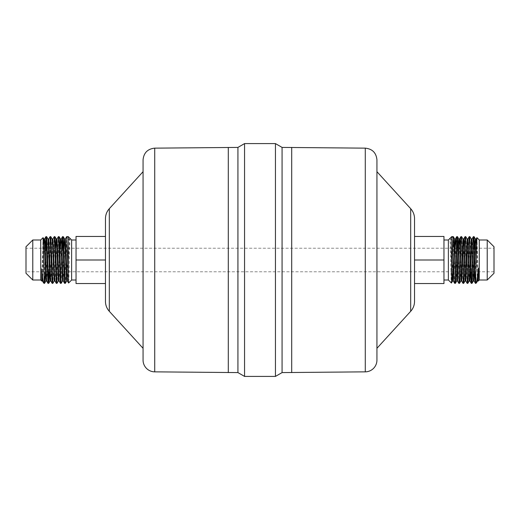 <?xml version="1.0" encoding="UTF-8"?>
<svg xmlns="http://www.w3.org/2000/svg" width="520" height="520" viewBox="0 0 520 520"><rect width="100%" height="100%" fill="white"/><g stroke="black" fill="none" stroke-linecap="round" stroke-linejoin="round"><path stroke-width="0.39" stroke-dasharray="2.6 1.95" d="M475.937 283.361L475.937 282.276L476.411 282.887M474.734 247.845L475.937 282.276M474.786 272.155L474.071 248.228M473.72 239.609L473.382 236.639M469.937 236.665L471.296 271.772M471.647 280.391L471.985 283.361M470.632 272.155L469.228 236.639M465.784 236.665L467.831 283.361M467.123 283.335L465.075 236.639M461.63 236.665L463.678 283.361M462.969 283.335L460.922 236.639M454.695 283.361C453.999 284.817 453.31 235.196 452.615 236.639L451.308 238.894A0.501 0.501 0 0 1 450.444 238.894L450.086 238.277L450.444 238.894M453.966 247.845L455.371 283.361M41.736 281.034L43.05 237.653M40.716 280.014L40.716 239.987M46.618 236.639L46.28 239.609M45.929 248.228L45.214 272.155M44.064 283.361L45.266 247.845M50.772 236.639L49.368 272.155M48.016 283.361L48.354 280.391M48.705 271.772L50.063 236.665M54.925 236.639L52.877 283.335M52.169 283.361L54.21 236.672M59.079 236.639L57.031 283.335M56.323 283.361L58.364 236.678M63.232 236.639L62.894 239.609M62.543 248.228L61.184 283.335M60.476 283.361L61.88 247.845M494 248.228L494 271.772L494 248.228L474.721 248.228M473.375 248.228L460.232 248.228M458.972 248.228L458.107 248.228M456.762 248.228L63.239 248.228M61.893 248.228L61.029 248.228M59.768 248.228L26 248.228L26 271.772L26 248.228M443.963 239.987L443.963 280.014L443.963 239.987M448.376 280.014L448.376 239.987M487.227 280.014L487.227 239.987M479.284 280.014L479.284 239.987M494 273.247L494 246.753M76.037 239.987L76.037 280.014L76.037 239.987M71.624 280.014L71.624 239.987M64.63 283.361L66.671 236.678M67.444 281.073L69.556 238.894A0.501 0.501 0 0 1 68.692 238.894L67.386 236.639C66.697 235.196 66.001 284.817 65.305 283.361M32.773 280.014L32.773 239.987M26 273.247L26 246.753M275.45 376.409L275.45 143.591M282.074 372.587L282.074 147.413M244.55 376.409L244.55 143.591M237.926 372.587L237.926 147.413M143.059 360.074L143.059 159.926M143.059 348.303L143.059 171.697M105.469 301.392L105.469 218.608M414.531 301.392L414.531 218.608M376.942 348.303L376.942 159.926M69.914 238.277L69.004 272.721C68.764 284.83 68.516 286.175 68.276 276.757M43.589 282.887L44.064 282.276M451.724 276.757C451.471 286.741 451.204 284.531 450.938 270.133L450.086 238.277M458.12 247.845L459.524 283.361M458.816 283.335L457.457 248.228M457.106 239.609L456.768 236.639M478.263 281.034L476.95 237.653M105.469 260L105.469 283.55L105.469 236.451L105.469 260L76.037 260L76.037 283.55L105.469 283.55M414.531 236.451L414.531 283.55L414.531 236.451L443.963 236.451L443.963 260L414.531 260M105.469 236.451L76.037 236.451L76.037 260M443.963 260L443.963 283.55L414.531 283.55M228.3 372.587L228.3 147.413M154.72 371.852L154.72 148.148M109.317 311.311L109.317 208.689M410.683 311.311L410.683 208.689M365.281 371.852L365.281 148.148M291.7 372.587L291.7 147.413M41.808 280.781L43.803 238.927M45.877 281.073L47.957 238.927M50.031 281.073L52.111 238.927M54.184 281.073L55.601 247.845M58.337 281.073L59.755 247.845M62.491 281.073L63.908 247.845M66.645 281.073L68.692 238.894M42.523 281.073L44.2 243.224M46.677 281.073L48.757 238.927M50.83 281.073L52.91 238.927M54.984 281.073L57.064 238.927M59.137 281.073L60.814 243.224M63.291 281.073L65.37 238.927M69.121 239.148L69.556 238.894M477.477 281.073L475.8 243.224M473.324 281.073L471.244 238.927M469.17 281.073L467.09 238.927M465.017 281.073L462.937 238.927M460.863 281.073L459.186 243.224M456.709 281.073L454.63 238.927M451.893 272.155L450.476 238.927L450.879 239.148M478.192 280.781L476.645 242.918M474.123 281.073L472.043 238.927M469.969 281.073L467.89 238.927M465.816 281.073L464.399 247.845M461.663 281.073L460.246 247.845M457.509 281.073L456.092 247.845M453.356 281.073L451.308 238.894M494 271.772L26 271.772"/><path stroke-width="0.78" d="M479.284 239.987L479.284 280.014L487.227 280.014L494 273.247L494 246.753L487.227 239.987L479.284 239.987L476.931 237.66L475.456 283.361L476.411 282.887L477.477 281.073L478.25 281.034M475.937 277.596L475.937 283.361M474.058 236.639L473.35 236.665L472.843 244.075L471.302 283.361L472.01 283.335L472.524 275.925L474.058 236.639L474.734 247.845M475.456 283.361L474.786 272.155M474.071 248.228L473.72 239.609M469.904 236.639L469.196 236.665L468.689 244.075L467.149 283.361L467.857 283.335L468.371 275.918L469.904 236.639L471.244 238.927L469.17 281.073L469.969 281.073L471.276 283.335L470.632 272.155M471.296 271.772L471.647 280.391M465.751 236.639L465.043 236.665L464.536 244.075L462.995 283.361L463.704 283.335L464.217 275.918L465.751 236.639L467.09 238.927L465.017 281.073L465.816 281.073L467.149 283.361M461.598 236.639L460.889 236.665L460.382 244.082L458.841 283.361L459.55 283.335L460.063 275.918L461.598 236.639L462.937 238.927L460.863 281.073L461.663 281.073L462.995 283.361M457.444 236.639L456.736 236.665L456.228 244.082L454.695 283.361L455.397 283.335L455.91 275.925L457.444 236.639L458.12 247.845M454.695 283.361L453.356 281.073L454.942 245.076L455.429 238.927L456.736 236.665M453.291 236.639L451.724 236.639L451.724 276.757L452.901 240.611L453.323 236.665L453.966 247.845M41.808 268.794L41.736 281.034L40.716 280.014L32.773 280.014L26 273.247L26 246.753L32.773 239.987L40.716 239.987L43.069 237.66L44.064 277.596L44.064 283.361L43.589 282.887C43.127 282.88 42.536 278.181 41.808 268.794L42.523 281.073L41.75 281.034M40.716 239.987L40.716 280.014M42.523 281.073L43.589 282.887M45.214 272.155L44.57 283.335L44.064 283.361M44.544 283.361L44.064 277.596M49.368 272.155L48.724 283.335L47.989 283.335L45.942 236.639L46.651 236.665L47.957 238.927L49.998 281.106L50.83 281.073L52.169 283.361L52.852 283.361L50.804 236.665L50.095 236.639L52.143 283.335M48.698 283.361L46.651 236.665M46.28 239.609L45.929 248.228M45.266 247.845L45.942 236.639M48.354 280.391L48.705 271.772M47.957 238.927L48.757 238.927L50.095 236.639M58.337 281.073L57.031 283.335L56.297 283.335L54.249 236.639L54.958 236.665L56.264 238.927L58.305 281.106L59.137 281.073L60.476 283.361L61.159 283.361L59.111 236.665L58.402 236.639L60.45 283.335M57.005 283.361L54.958 236.665M50.804 236.665L52.111 238.927L52.598 245.076L54.184 281.073L52.852 283.361M52.111 238.927L52.91 238.927L54.249 236.639M55.601 247.845L56.232 238.894L57.064 238.927L58.402 236.639M66.645 281.073L65.338 283.335L64.603 283.335L62.556 236.639L63.264 236.665L64.571 238.927L66.612 281.106L67.444 281.073L68.582 283.03L66.71 236.639L68.276 236.639L68.276 276.757M65.305 283.361L63.264 236.665M62.894 239.609L62.543 248.228M59.755 247.845L60.418 238.927L62.491 281.073L61.159 283.361M61.88 247.845L62.556 236.639M474.721 248.228L473.375 248.228M460.232 248.228L458.972 248.228M458.107 248.228L456.762 248.228M63.239 248.228L61.893 248.228M61.029 248.228L59.768 248.228M443.963 280.014L448.376 280.014L451.425 283.036L452.556 281.073L451.893 272.155M451.724 236.639L448.376 239.987L448.376 280.014M487.227 239.987L487.227 280.014M76.037 280.014L71.624 280.014L68.582 283.03M68.276 236.639L71.624 239.987L71.624 280.014M32.773 239.987L32.773 280.014M154.72 148.148L237.926 147.413L244.55 143.591L275.45 143.591L282.074 147.413L282.074 372.587L275.45 376.409L244.55 376.409L237.926 372.587L154.72 371.852A11.771 11.771 0 0 1 143.059 360.074L143.059 159.926C143.741 152.828 147.628 148.902 154.72 148.148L154.72 371.852M275.45 143.591L275.45 376.409M244.55 143.591L244.55 376.409M237.926 147.413L237.926 372.587M109.317 208.689L143.059 171.697L143.059 348.303L109.317 311.311A14.716 14.716 0 0 1 105.469 301.392L105.469 218.608C105.521 214.825 106.802 211.517 109.317 208.689L109.317 311.311M376.942 171.697L410.683 208.689C413.199 211.517 414.479 214.825 414.531 218.608L414.531 301.392A14.716 14.716 0 0 1 410.683 311.311L376.942 348.303L376.942 360.074A11.771 11.771 0 0 1 365.281 371.852L282.074 372.587M282.074 147.413L365.281 148.148C372.372 148.902 376.259 152.828 376.942 159.926L376.942 360.074M451.724 276.757L451.425 283.036M458.841 283.361L457.509 281.073L459.095 245.076L459.582 238.927L460.889 236.665M457.457 248.228L457.106 239.609M476.411 282.887C477.003 281.203 477.224 280.865 478.192 268.794C478.439 265.46 478.485 275.132 478.433 276.211L478.263 281.034L479.284 280.014M105.469 260L76.037 260L76.037 283.55L105.469 283.55M76.037 260L76.037 236.451L105.469 236.451M414.531 283.55L443.963 283.55L443.963 236.451L414.531 236.451M443.963 260L414.531 260M228.3 147.413L228.3 372.587M410.683 208.689L410.683 311.311M365.281 148.148L365.281 371.852M291.7 147.413L291.7 372.587M43.069 237.66L43.803 238.927L44.291 245.076L45.845 281.106L46.677 281.073L47.989 283.335M63.908 247.845L64.539 238.894L65.403 238.894L67.444 281.073M44.2 243.224L44.636 238.894L45.156 245.076L46.677 281.073M48.757 238.927L50.83 281.073M52.91 238.927L54.502 274.924L54.984 281.073L56.297 283.335M57.064 238.927L59.137 281.073M60.814 243.224L61.25 238.894L61.77 245.076L63.291 281.073L64.603 283.335M478.192 268.794L477.477 281.073M475.8 243.224L475.365 238.894L474.844 245.076L473.324 281.073L474.123 281.073L475.429 283.335M459.186 243.224L458.75 238.894L458.231 245.076L456.709 281.073L457.509 281.073M453.323 236.665L454.63 238.927L452.556 281.073L453.356 281.073M476.645 242.918L476.197 238.927L475.709 245.076L474.123 281.073M471.244 238.927L472.043 238.927L469.969 281.073M467.09 238.927L467.89 238.927L465.816 281.073M464.399 247.845L463.736 238.927L461.663 281.073M460.246 247.845L459.615 238.894L458.783 238.927L457.476 236.665M456.092 247.845L455.462 238.894L454.63 238.927M448.376 239.987L443.963 239.987M71.624 239.987L76.037 239.987M44.57 283.335L45.877 281.073M48.724 283.335L50.031 281.073M59.111 236.665L60.418 238.927L61.217 238.927L62.523 236.665M43.803 238.927L44.603 238.927L45.91 236.665M54.184 281.073L54.984 281.073M62.491 281.073L63.291 281.073M65.37 238.927L66.677 236.665M472.01 283.335L473.324 281.073M474.091 236.665L475.397 238.927L476.197 238.927L476.931 237.66M467.857 283.335L469.17 281.073M463.704 283.335L465.017 281.073M459.55 283.335L460.863 281.073M455.397 283.335L456.709 281.073M462.937 238.927L463.736 238.927L465.043 236.665M472.043 238.927L473.35 236.665M467.89 238.927L469.196 236.665"/></g></svg>
